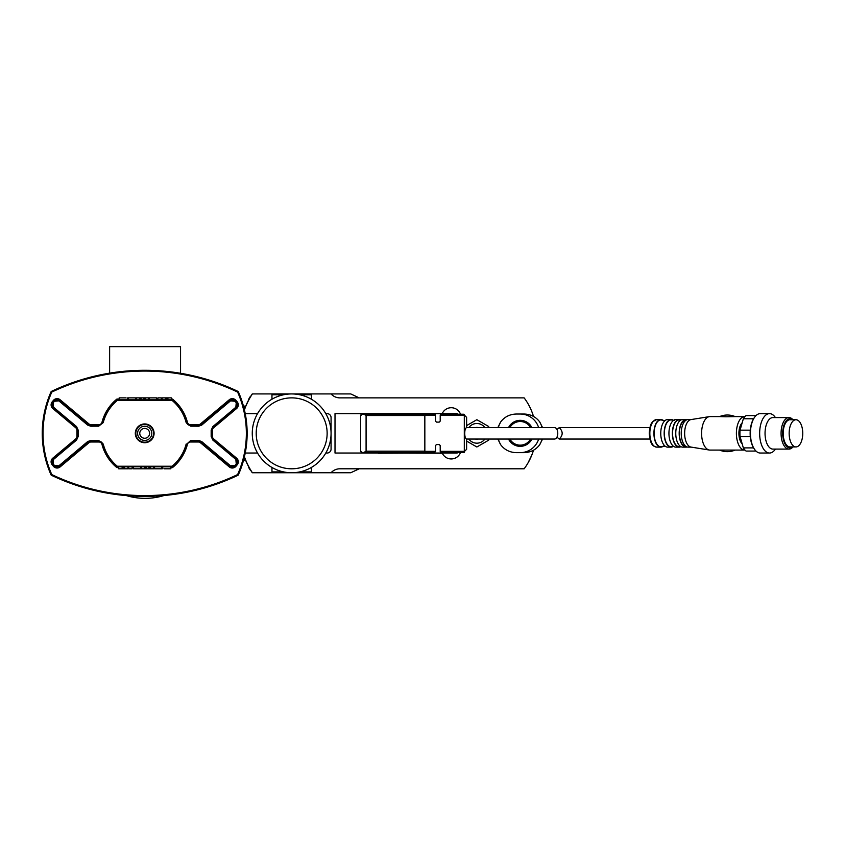 <?xml version="1.0" encoding="UTF-8"?>
<svg xmlns="http://www.w3.org/2000/svg" width="845" height="845" viewBox="0 0 845 845"><rect width="100%" height="100%" fill="white"/><g stroke="black" fill="none" stroke-linecap="round" stroke-linejoin="round"><path stroke-width="1.27" d="M245.113 407.702L244.247 406.033L243.434 406.033M243.434 460.631L244.247 460.631L245.113 458.972M245.23 413.638L257.545 413.638M109.628 373.152L109.628 346.651L180.555 346.651L180.555 373.279M164.099 495.508A65.012 65.012 0 0 1 126.401 495.603M245.23 453.036L257.545 453.036M359.22 468.795L350.77 472.735L252.264 472.735A70.927 70.927 0 0 1 244.374 456.987M244.374 409.677A70.927 70.927 0 0 1 252.264 393.928L350.77 393.928L359.22 397.879M542.585 427.623L539.659 421.845C535.836 416.849 530.66 414.24 524.143 414.029L516.263 414.029C509.746 414.24 504.571 416.849 500.747 421.845L497.821 427.623M508.521 439.051A13.002 13.002 0 0 0 531.885 439.051M531.885 427.623A13.002 13.002 0 0 0 508.521 427.623M497.821 439.051L500.747 444.819C504.571 449.825 509.746 452.434 516.263 452.645L524.143 452.645C530.66 452.434 535.836 449.825 539.659 444.819L542.585 439.051M520.203 445.157A11.819 11.819 0 0 0 530.554 439.051A11.819 11.819 0 0 1 509.852 439.051A11.819 11.819 0 0 0 520.203 445.157M530.554 427.623A11.819 11.819 0 0 0 509.852 427.623A11.819 11.819 0 0 1 530.554 427.623M520.203 452.645A19.308 19.308 0 0 0 538.645 439.051M538.645 427.623A19.308 19.308 0 0 0 520.203 414.029M149.618 433.337A4.922 4.922 0 0 1 142.235 437.604A4.922 4.922 0 0 1 142.235 429.07A4.922 4.922 0 0 1 149.618 433.337M101.189 441.935L102.731 444.174L101.664 442.326L99.731 441.301L90.964 441.217L88.429 442.136L59.625 466.313L54.069 465.827L52.802 464.317L53.288 458.772L76.303 439.453L77.708 436.442L77.708 430.232L76.303 427.211L53.288 407.903L52.802 402.357L54.069 400.847L60.132 399.759L88.936 423.926A3.148 3.148 0 0 0 90.964 424.665L98.918 424.665A3.148 3.148 0 0 0 101.97 422.299A44.13 44.13 0 0 1 116.906 399.051L117.18 399.843L172.211 399.843L172.486 399.051L171.345 399.051M139.499 399.843L139.499 397.879L136.267 397.879L136.267 399.843L145.34 399.843L145.34 397.879L148.583 397.879L148.583 399.843M128.218 399.843L135.485 399.843L135.485 397.879L128.218 397.879L128.218 399.843M170.87 466.831L170.87 468.795L170.87 466.831L172.211 466.831L117.18 466.82L116.906 467.612L118.691 467.612M162.736 468.795L162.736 466.831L117.18 466.831L117.297 466.25L172.095 466.25L172.486 467.612A44.13 44.13 0 0 0 187.421 444.364L186.66 444.174A3.94 3.94 0 0 0 186.66 444.174L190.474 441.217L186.66 444.174A43.338 43.338 0 0 1 172.211 466.82A43.338 43.338 0 0 0 186.66 444.174L190.748 440.467A7922.086 1544.269 -4.1 0 1 198.691 440.467L201.733 441.576L230.527 465.806L234.973 465.415A311.097 1.584 -50 0 0 236.241 463.894L235.85 459.448L212.845 440.087L211.165 436.453A183.555 2.049 -90 0 0 211.165 433.337A183.555 2.049 -90 0 0 211.165 430.221L212.845 426.588L235.85 407.227L236.241 402.78A311.097 1.584 -130 0 0 234.973 401.259L230.527 400.868L201.733 425.098L198.691 426.207A7922.086 1544.269 -175.9 0 1 190.748 426.197L186.164 422.627L188.15 424.697L190.22 425.447L198.427 425.457L200.962 424.539L229.766 400.361L235.322 400.847L236.589 402.357L236.104 407.903L213.088 427.211L211.683 430.232L211.683 436.442L213.088 439.453L236.104 458.772L236.589 464.317L235.322 465.827L229.766 466.313L200.962 442.136L198.427 441.217L190.474 441.217L190.748 440.467M170.743 466.831L163.993 466.831M172.486 399.051A44.13 44.13 0 0 1 187.421 422.299L186.66 422.5A43.338 43.338 0 0 0 172.211 399.843L172.095 400.424L117.297 400.424L117.18 399.843A43.338 43.338 0 0 0 102.731 422.5L101.97 422.299M58.865 400.868L59.625 400.361A3.94 3.94 0 0 0 57.397 399.453A3.94 3.94 0 0 1 59.625 400.361L88.429 424.539L90.964 425.457L98.918 425.457L103.227 422.627L98.654 426.197A7922.086 1544.269 175.9 0 1 90.7 426.207L87.658 425.098L58.865 400.868L54.418 401.259A311.097 1.584 130 0 0 53.15 402.78L53.541 407.227L76.546 426.588L78.226 430.221A183.555 2.049 90 0 0 78.226 436.453L76.546 440.087L53.541 459.448L53.15 463.894A311.097 1.584 50 0 0 54.418 465.415L58.865 465.806L87.658 441.576L90.7 440.467A7922.086 1544.269 4.1 0 1 98.654 440.467L103.227 444.037A42.82 42.82 0 0 0 117.297 466.25M151.794 433.337A7.087 7.087 0 0 1 141.147 439.474A7.087 7.087 0 0 1 141.147 427.19A7.087 7.087 0 0 1 151.794 433.337M153.558 433.337A8.862 8.862 0 0 1 140.259 441.016A8.862 8.862 0 0 1 140.259 425.658A8.862 8.862 0 0 1 153.558 433.337M188.213 424.739L186.66 422.5A3.94 3.94 0 0 0 190.474 425.457L189.28 425.267M87.658 425.098L88.429 424.539A3.94 3.94 0 0 0 90.964 425.457L90.7 426.207M198.691 426.207L198.427 425.457A3.94 3.94 0 0 0 200.962 424.539L201.733 425.098M53.15 402.78L52.802 402.357A3.94 3.94 0 0 0 51.904 405.262A3.94 3.94 0 0 1 52.802 402.357L52.2 401.85L53.467 400.34L54.069 400.847A3.94 3.94 0 0 1 56.784 399.453A3.94 3.94 0 0 0 54.069 400.847L54.418 401.259M187.421 422.299A3.148 3.148 0 0 0 190.474 424.665L198.427 424.665A3.148 3.148 0 0 0 200.455 423.926L229.259 399.759A4.732 4.732 0 0 1 235.924 400.34L235.322 400.847A3.94 3.94 0 0 0 232.618 399.453A3.94 3.94 0 0 1 235.322 400.847L234.973 401.259M229.259 399.759L229.766 400.361A3.94 3.94 0 0 1 232.185 399.442A3.94 3.94 0 0 0 229.766 400.361L230.527 400.868M53.541 459.448L53.288 458.772A3.94 3.94 0 0 0 51.968 460.979A3.94 3.94 0 0 1 53.288 458.772L52.791 458.159L75.796 438.851A3.148 3.148 0 0 0 76.927 436.442L76.927 430.232A3.148 3.148 0 0 0 75.796 427.823L52.791 408.505L53.288 407.903A3.94 3.94 0 0 1 51.936 405.547A3.94 3.94 0 0 0 53.288 407.903L53.541 407.227M235.924 400.34L237.191 401.85A4.732 4.732 0 0 1 236.611 408.505L236.104 407.903A3.94 3.94 0 0 0 237.424 405.695A3.94 3.94 0 0 1 236.104 407.903L235.85 407.227M237.191 401.85L236.589 402.357A3.94 3.94 0 0 1 237.487 405.262A3.94 3.94 0 0 0 236.589 402.357L236.241 402.78M54.418 465.415L54.069 465.827A3.94 3.94 0 0 0 56.773 467.222A3.94 3.94 0 0 1 54.069 465.827L53.467 466.334L52.2 464.824L52.802 464.317A3.94 3.94 0 0 1 51.904 461.412A3.94 3.94 0 0 0 52.802 464.317L53.15 463.894M236.611 408.505L213.595 427.823A3.148 3.148 0 0 0 212.465 430.232L212.465 436.442A3.148 3.148 0 0 0 213.595 438.851L236.611 458.159A4.732 4.732 0 0 1 237.191 464.824L236.589 464.317A3.94 3.94 0 0 0 237.487 461.412A3.94 3.94 0 0 1 236.589 464.317L236.241 463.894M236.611 458.159L236.104 458.772A3.94 3.94 0 0 1 237.456 461.127A3.94 3.94 0 0 0 236.104 458.772L235.85 459.448M103.227 444.037L102.731 444.174A43.338 43.338 0 0 0 117.18 466.82A43.338 43.338 0 0 1 102.731 444.174A3.94 3.94 0 0 0 98.918 441.217A3.94 3.94 0 0 1 102.731 444.174L101.97 444.364A3.148 3.148 0 0 0 98.918 442.009L90.964 442.009A3.148 3.148 0 0 0 88.936 442.738L60.132 466.915L59.625 466.313A3.94 3.94 0 0 1 57.206 467.232A3.94 3.94 0 0 0 59.625 466.313L58.865 465.806M237.191 464.824L235.924 466.334A4.732 4.732 0 0 1 229.259 466.915L229.766 466.313A3.94 3.94 0 0 0 231.995 467.222A3.94 3.94 0 0 1 229.766 466.313L230.527 465.806M235.924 466.334L235.322 465.827A3.94 3.94 0 0 1 232.618 467.222A3.94 3.94 0 0 0 235.322 465.827L234.973 465.415M90.7 440.467L90.964 441.217A3.94 3.94 0 0 0 88.429 442.136L87.658 441.576M201.733 441.576L200.962 442.136A3.94 3.94 0 0 0 198.427 441.217L198.691 440.467M51.777 392.091L51.439 391.383A0.792 0.792 0 0 0 51.059 391.774L51.777 392.091A101.653 101.653 0 0 0 51.777 474.573L51.059 474.901A0.792 0.792 0 0 0 51.439 475.291L51.777 474.573A215.929 215.929 0 0 0 237.614 474.573L237.952 475.291A0.792 0.792 0 0 0 238.332 474.901L237.614 474.573A101.653 101.653 0 0 0 237.614 392.091L238.332 391.774A0.792 0.792 0 0 0 237.952 391.383L237.614 392.091A215.929 215.929 0 0 0 51.777 392.091M51.439 391.383A216.711 216.711 0 0 1 237.952 391.383A216.711 216.711 0 0 0 51.439 391.383A0.792 0.792 0 0 0 51.059 391.774A102.446 102.446 0 0 0 51.059 474.901A0.792 0.792 0 0 0 51.439 475.291A216.711 216.711 0 0 0 237.952 475.291A216.711 216.711 0 0 1 51.439 475.291M238.332 474.901A102.446 102.446 0 0 0 238.332 391.774A102.446 102.446 0 0 1 238.332 474.901M98.918 442.009L98.654 440.467M75.796 438.851L76.546 440.087M212.845 440.087L211.683 436.453L212.465 436.442M75.796 427.823L76.546 426.588M212.845 426.588L211.683 430.221L212.465 430.232M98.918 424.665L98.654 426.197M130.869 399.843L117.18 399.843A43.338 43.338 0 0 0 102.731 422.5A43.338 43.338 0 0 1 117.18 399.843A43.338 43.338 0 0 0 102.731 422.5L98.918 425.457M190.748 426.197L190.474 425.457A3.94 3.94 0 0 1 186.66 422.5A43.338 43.338 0 0 0 172.211 399.843L145.203 399.843M127.933 466.831L127.933 468.795L124.542 468.795L124.542 466.831M124.542 468.795L123.518 468.795L123.518 466.831M123.518 468.795L123.465 466.831M123.465 468.795L123.412 466.831M123.412 468.795L123.317 466.831M123.317 468.795L123.254 466.831M123.254 468.795L123.106 466.831M123.106 468.795L122.124 468.795L122.124 466.831M122.124 468.795L118.691 468.795L118.691 466.831M170.743 468.795L163.993 468.795M161.817 466.831L161.817 468.795L154.55 468.795L154.55 466.831M153.769 466.831L153.769 468.795L149.755 468.795L149.755 466.831M149.755 468.795L149.671 466.831M149.671 468.795L149.586 466.831M149.586 468.795L148.889 468.795L148.889 466.831M148.889 468.795L146.354 468.795L146.354 466.831M146.354 468.795L145.667 468.795L145.667 466.831M145.667 468.795L145.593 466.831M145.593 468.795L145.53 466.831M145.53 468.795L145.424 466.831M145.424 468.795L145.372 466.831M145.372 468.795L145.287 466.831M145.287 468.795L144.696 468.795L144.696 466.831M144.696 468.795L141.453 468.795L141.453 466.831M150.537 468.795L150.537 466.831M149.945 468.795L149.945 466.831M149.84 468.795L149.84 466.831M140.724 466.831L140.724 468.795L133.457 468.795L133.457 466.831M132.137 466.831L132.137 468.795L128.715 468.795L128.715 466.831M162.103 399.843L162.103 397.879L165.483 397.879L165.483 399.843M165.483 397.879L166.518 397.879L166.518 399.843M166.518 397.879L166.571 399.843M166.571 397.879L166.623 399.843M166.623 397.879L166.718 399.843M166.718 397.879L166.782 399.843M166.782 397.879L166.93 399.843M166.93 397.879L167.912 397.879L167.912 399.843M167.912 397.879L171.345 397.879L171.345 399.843M119.166 399.843L119.166 397.879L119.293 399.843M119.293 397.879L126.042 397.879M139.499 397.879L140.27 397.879L140.27 399.843M140.27 397.879L140.365 399.843M140.365 397.879L140.45 399.843M140.45 397.879L141.147 397.879L141.147 399.843M141.147 397.879L143.671 397.879L143.671 399.843M143.671 397.879L144.358 397.879L144.358 399.843M144.358 397.879L144.442 399.843M144.442 397.879L144.506 399.843M144.506 397.879L144.611 399.843M144.611 397.879L144.664 399.843M144.664 397.879L144.748 399.843M144.748 397.879L145.34 397.879M140.09 397.879L140.09 399.843M140.196 397.879L140.196 399.843M149.311 399.843L149.311 397.879L156.568 397.879L156.568 399.843M157.888 399.843L157.888 397.879L161.321 397.879L161.321 399.843M366.086 415.508L366.086 451.167L363.91 452.445L362.199 452.445A1.574 1.574 0 0 1 360.625 450.871L360.625 415.803L362.135 414.23L363.91 414.23L366.086 415.508L424.834 415.508L425.003 414.23L431.541 414.23M466.62 427.623L554.732 427.623C556.58 427.971 557.594 429.873 557.774 433.337C557.594 436.802 556.58 438.703 554.732 439.051L466.62 439.051C465.458 438.703 464.824 436.802 464.708 433.337C464.824 429.873 465.458 427.971 466.62 427.623L466.62 417.377L463.461 414.23L464.306 414.346L464.306 452.328L441.005 452.445L440.213 451.663L440.213 445.547L439.231 444.565L436.474 444.565L435.492 445.547L435.492 451.346L424.845 451.346L424.834 415.508M433.517 452.445L362.135 452.445L360.625 450.871M435.492 451.346L434.7 452.445L425.003 452.445L424.845 451.346M362.199 414.23L434.7 414.23L435.492 415.011L435.492 421.116L436.474 422.109L439.231 422.109L440.213 421.116L440.213 415.011L441.005 414.23L463.461 414.23M440.213 451.663L441.005 452.445M466.62 439.051L466.62 449.297L463.461 452.445M440.213 415.011L441.005 414.23L440.213 415.011M360.625 415.803A1.574 1.574 0 0 1 362.135 414.23M248.472 400.319A7.88 7.88 0 0 1 250.997 395.904M250.997 470.771A7.88 7.88 0 0 1 248.472 466.355M466.62 441.069L476.855 446.984L488.685 440.161L488.685 439.051M488.685 427.623L488.685 426.514L476.855 419.69L466.62 425.605M484.882 439.051A9.855 9.855 0 0 1 468.838 439.051A9.855 9.855 0 0 0 484.882 439.051M468.838 427.623A9.855 9.855 0 0 1 484.882 427.623A9.855 9.855 0 0 0 468.838 427.623M271.963 467.465L271.963 471.89L283.561 471.89M311.372 467.465L311.372 471.89L299.774 471.89M325.79 413.638L327.131 413.638A3.94 3.94 0 0 1 331.071 417.578L331.071 449.096A3.94 3.94 0 0 1 327.131 453.036L325.79 453.036M311.372 399.21L311.372 394.773L299.774 394.773M283.561 394.773L271.963 394.773L271.963 399.21M252.401 472.735A70.927 70.927 0 0 1 244.427 456.765M331.071 472.735A11.819 11.819 0 0 1 339.88 468.795L524.143 468.795A59.108 59.108 0 0 0 533.501 450.216M331.071 393.928A11.819 11.819 0 0 0 339.88 397.879L524.143 397.879A59.108 59.108 0 0 1 533.501 416.458M244.427 409.899A70.927 70.927 0 0 1 252.401 393.928M378.349 453.036L442.305 453.237A9.855 9.855 0 0 0 460.514 452.445M460.514 414.23A9.855 9.855 0 0 0 442.305 413.437L378.349 413.638M378.349 413.437L425.637 413.638M425.637 453.036L378.349 453.237M532.508 453.237L531.104 456.796L532.508 453.237M531.906 454.842L527.988 462.986L531.906 454.842M529.002 461.159L530.068 459.057M530.121 407.723L529.002 405.515M531.104 409.878L531.885 411.768M457.156 452.445L457.156 453.036L335.011 453.036L335.011 413.638L457.156 413.638L457.156 414.23M263.809 461.201A39.398 39.398 0 0 0 319.526 461.201A39.398 39.398 0 0 0 319.526 405.473A39.398 39.398 0 0 0 263.809 405.473A39.398 39.398 0 0 0 263.809 461.201M316.748 408.262A35.458 35.458 0 0 0 257.419 424.158A35.458 35.458 0 0 0 300.841 467.591A35.458 35.458 0 0 0 316.748 408.262M795.958 446.931A13.594 6.792 90 0 0 802.75 433.337A13.594 6.792 90 0 0 795.958 419.743A13.594 6.792 90 0 0 789.156 433.337A13.594 6.792 90 0 0 795.958 446.931L789.98 446.931A13.594 6.792 90 0 1 783.188 433.337A13.594 6.792 90 0 1 789.98 419.743L795.958 419.743M649.889 439.051L559.232 439.051L556.982 437.182M556.982 429.492L559.232 427.623C563.14 431.436 563.14 435.238 559.232 439.051M744.973 416.596A16.742 8.376 90 0 0 744.772 416.585A16.742 8.376 90 0 0 736.396 433.337A16.742 8.376 90 0 0 744.772 450.079A16.742 8.376 90 0 0 744.973 450.079M744.772 450.079L735.182 450.079C729.974 452.181 724.756 452.181 719.549 450.079L709.958 450.079A16.742 8.376 90 0 1 709.293 450.026A16.742 8.376 90 0 1 701.593 433.337A16.742 8.376 90 0 1 709.293 416.648A16.742 8.376 90 0 1 709.958 416.585L719.708 416.585M735.023 450.079L719.549 450.079M726.087 416.786L719.549 416.596C724.756 414.494 729.974 414.494 735.182 416.596L726.087 416.786M775.425 417.578L775.192 417.25A19.699 9.855 90 0 0 769.51 413.638L760.289 413.638A19.699 9.855 90 0 0 754.606 417.25L754.152 417.895A18.917 9.453 90 0 0 753.582 418.771A18.917 9.453 90 0 0 750.286 430.168A18.917 9.453 90 0 0 750.286 436.506A18.917 9.453 90 0 0 753.582 447.903A18.917 9.453 90 0 0 754.152 448.779L754.606 449.424A19.699 9.855 90 0 0 760.289 453.036L769.51 453.036A19.699 9.855 90 0 0 775.192 449.424L775.425 449.096M750.286 430.168L740.051 430.168L743.346 418.771A18.917 9.453 90 0 1 746.082 415.603L756 415.603M743.346 418.771L753.582 418.771M740.051 430.168A18.917 9.453 90 0 0 740.051 436.506L750.286 436.506M756 451.072L746.082 451.072A18.917 9.453 90 0 1 743.346 447.903L753.582 447.903M743.346 447.903L740.051 436.506M792.948 419.743A15.759 7.88 90 0 0 788.955 417.578A15.759 7.88 90 0 0 781.076 433.337A15.759 7.88 90 0 0 788.955 449.096A15.759 7.88 90 0 0 792.948 446.931M788.955 449.096L772.921 449.096A15.759 7.88 90 0 1 765.042 433.337A15.759 7.88 90 0 1 772.921 417.578L788.955 417.578M709.293 416.648L690.978 419.585A13.795 6.897 90 0 0 684.64 433.337A13.795 6.897 90 0 0 690.978 447.079L709.293 450.026M691.263 447.132L688.126 447.132A13.795 6.897 90 0 1 681.228 433.337A13.795 6.897 90 0 1 688.126 419.542L691.263 419.542M742.174 422.827A11.724 5.862 90 0 0 738.91 433.337A11.724 5.862 90 0 0 742.174 443.847M686.446 419.954A13.393 6.697 90 0 0 679.38 432.967A13.393 6.697 90 0 0 686.077 446.73A13.393 6.697 90 0 0 686.446 446.709M687.101 419.701A13.795 6.897 90 0 0 686.077 419.542A13.795 6.897 90 0 0 679.179 433.337A13.795 6.897 90 0 0 686.077 447.132A13.795 6.897 90 0 0 687.101 446.973M686.077 447.132L682.665 447.132A13.795 6.897 90 0 1 675.768 433.337A13.795 6.897 90 0 1 682.665 419.542L686.077 419.542M680.563 420.197A13.393 6.697 90 0 0 672.588 432.017A13.393 6.697 90 0 0 679.253 446.73A13.393 6.697 90 0 0 680.563 446.477M680.954 419.976A13.795 6.897 90 0 0 679.253 419.542A13.795 6.897 90 0 0 672.356 433.337A13.795 6.897 90 0 0 679.253 447.132A13.795 6.897 90 0 0 680.954 446.699M679.253 447.132L675.842 447.132A13.795 6.897 90 0 1 668.944 433.337A13.795 6.897 90 0 1 675.842 419.542L679.253 419.542M674.468 420.218L672.43 420.218A13.393 6.697 90 0 0 664.402 431.964A13.393 6.697 90 0 0 671.057 446.73A13.393 6.697 90 0 0 672.43 446.456L673.454 446.255A13.795 6.897 90 0 1 671.057 447.132L667.645 447.132A13.795 6.897 90 0 1 660.758 433.337A13.795 6.897 90 0 1 667.645 419.542L671.057 419.542A13.795 6.897 90 0 0 664.17 433.337A13.795 6.897 90 0 0 671.057 447.132M673.454 420.398A13.795 6.897 90 0 0 671.057 419.542M665.057 420.556L662.195 420.218A13.393 6.697 90 0 0 654.157 431.964A13.393 6.697 90 0 0 660.822 446.73A13.393 6.697 90 0 0 662.195 446.456L665.057 446.118M663.409 420.556A13.795 6.897 90 0 0 660.822 419.542A13.795 6.897 90 0 0 653.924 433.337A13.795 6.897 90 0 0 660.822 447.132A13.795 6.897 90 0 0 663.409 446.118M660.822 447.132L656.734 447.132A13.795 6.897 90 0 1 649.837 433.337A13.795 6.897 90 0 1 656.734 419.542L660.822 419.542M792.621 419.743A14.576 7.288 90 0 0 789.98 418.761A14.576 7.288 90 0 0 782.819 436.02A14.576 7.288 90 0 0 792.621 446.931M769.51 413.638A19.699 9.855 90 0 0 759.655 433.337A19.699 9.855 90 0 0 769.51 453.036M754.606 417.25A19.699 9.855 90 0 0 754.606 449.424M500.747 421.845A22.593 22.593 0 0 0 498.339 427.623M498.339 439.051A22.593 22.593 0 0 0 500.747 444.819M539.659 444.819A22.593 22.593 0 0 0 542.067 439.051M542.067 427.623A22.593 22.593 0 0 0 539.659 421.845M172.095 400.424A42.82 42.82 0 0 1 186.164 422.627M103.227 422.627A42.82 42.82 0 0 1 117.297 400.424M186.164 444.037A42.82 42.82 0 0 1 172.095 466.25M154.086 433.337A9.38 9.38 0 0 1 140.006 441.46A9.38 9.38 0 0 1 140.006 425.204A9.38 9.38 0 0 1 154.086 433.337M51.059 391.774A102.446 102.446 0 0 0 51.059 474.901M90.964 442.009L90.964 441.217A3.94 3.94 0 0 0 88.429 442.136L88.936 442.738M88.936 423.926L88.429 424.539A3.94 3.94 0 0 0 90.964 425.457L90.964 424.665M229.259 466.915L200.455 442.738A3.148 3.148 0 0 0 198.427 442.009L190.474 442.009A3.148 3.148 0 0 0 187.421 444.364M172.486 467.612L170.87 467.612M162.736 467.612L161.817 467.612M154.55 467.612L153.769 467.612M141.453 467.612L140.724 467.612M133.457 467.612L132.137 467.612M128.715 467.612L127.933 467.612M101.97 444.364A44.13 44.13 0 0 0 116.906 467.612M53.467 466.334A4.732 4.732 0 0 0 60.132 466.915M52.791 458.159A4.732 4.732 0 0 0 52.2 464.824M52.2 401.85A4.732 4.732 0 0 0 52.791 408.505M60.132 399.759A4.732 4.732 0 0 0 53.467 400.34M116.906 399.051L119.166 399.051M127.299 399.051L128.218 399.051M135.485 399.051L136.267 399.051M148.583 399.051L149.311 399.051M156.568 399.051L157.888 399.051M161.321 399.051L162.103 399.051M198.427 424.665L198.427 425.457A3.94 3.94 0 0 0 200.962 424.539L200.455 423.926M200.455 442.738L200.962 442.136A3.94 3.94 0 0 0 198.427 441.217L198.427 442.009M190.474 424.665L190.474 425.457M76.303 427.211L77.708 430.221L76.927 430.232M213.595 427.823L213.088 427.211M76.303 439.453L77.708 436.453L76.927 436.442M213.595 438.851L213.088 439.453M190.474 442.009L190.474 441.217M424.834 451.167L366.086 451.167M464.011 451.346L440.213 451.346M464.011 415.317L440.213 415.317M435.492 415.317L424.845 415.317M478.376 439.051A5.915 5.915 0 0 1 475.344 439.051M475.344 427.623A5.915 5.915 0 0 1 478.376 427.623M245.145 459.067L244.247 460.631M245.145 407.596L244.247 406.033M98.918 441.217L100.111 441.407M127.299 397.879L127.299 399.843M559.232 427.623L649.889 427.623M735.023 416.585L744.772 416.585M656.734 419.542L652.689 421.644C651.896 423.049 650.111 423.229 649.245 433.147C650.323 446.086 653.512 446.171 656.734 447.132"/></g></svg>
